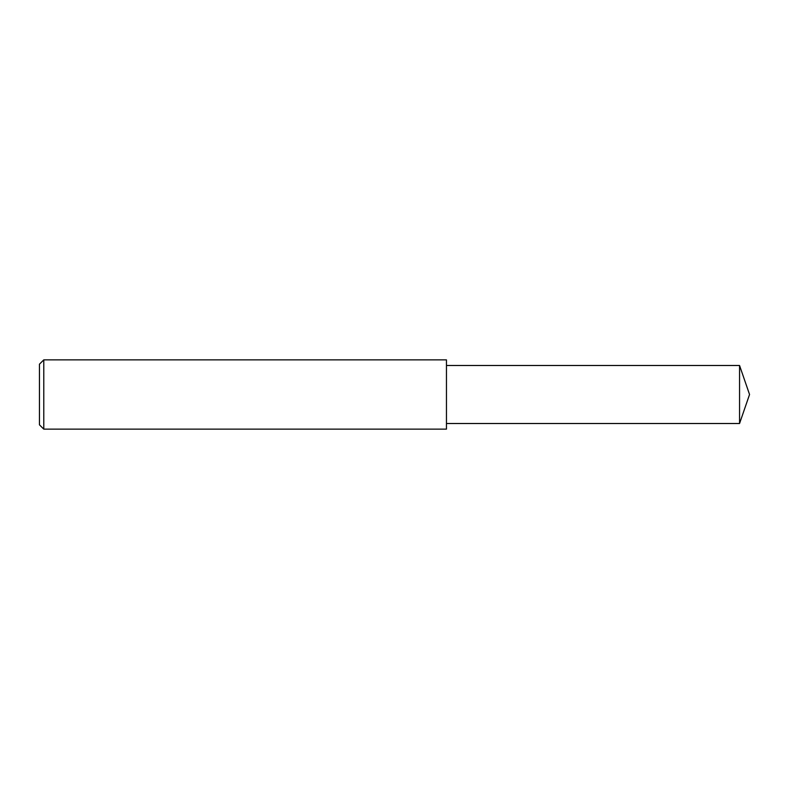 <?xml version="1.0" encoding="UTF-8"?>
<svg xmlns="http://www.w3.org/2000/svg" width="789" height="789" viewBox="0 0 789 789"><rect width="100%" height="100%" fill="white"/><g stroke="black" fill="none" stroke-linecap="round" stroke-linejoin="round"><path stroke-width="1.18" d="M739.559 365.494L446.456 365.494L739.559 365.494L749.55 394.5L739.559 365.494L739.559 423.506L749.55 394.5M43.78 429.137L39.45 424.807L39.45 364.193L43.78 359.863L446.456 359.863L446.456 429.137L43.78 429.137L43.78 359.863L446.456 359.863M39.45 364.193L43.78 359.863M446.456 423.506L739.559 423.506"/></g></svg>

